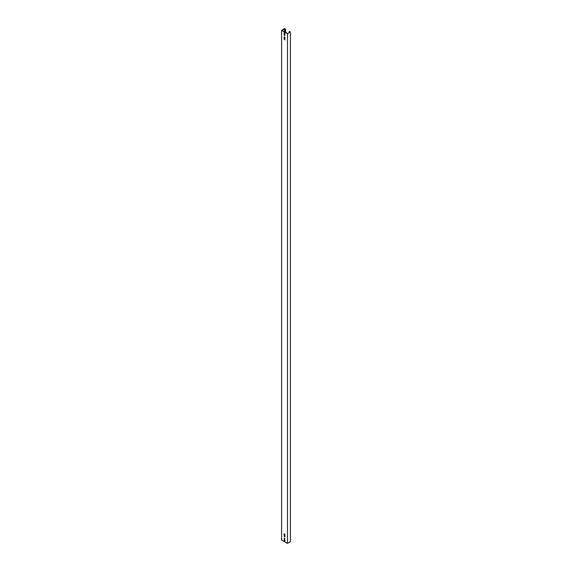 <?xml version="1.0" encoding="UTF-8"?>
<svg xmlns="http://www.w3.org/2000/svg" width="572" height="572" viewBox="0 0 572 572"><rect width="100%" height="100%" fill="white"/><g stroke="black" fill="none" stroke-linecap="round" stroke-linejoin="round"><path stroke-width="0.86" d="M284.527 538.088L284.935 540.833L284.127 540.361L284.305 538.645M284.527 533.84L284.935 534.541L284.813 536.843L284.127 536.114L284.127 534.076L284.527 533.84L284.527 536.55M284.527 32.633L284.935 33.333L284.813 35.636L284.127 34.906L284.127 32.869L284.527 32.633L284.527 35.342M284.527 36.88L284.935 37.58L284.813 39.883L284.127 39.153L284.127 37.116L284.527 36.88L284.527 39.59M281.989 540.233L287.473 543.4L287.473 33.698L281.588 30.302L281.588 540.004L281.989 540.233M284.527 31.789L284.527 28.814L281.953 30.302L287.473 33.483L290.047 31.996L289.125 31.467L289.125 32.525M284.892 541.012L284.305 540.254L284.348 538.038M284.892 536.765L284.305 536.007L284.348 533.79M284.892 35.557L284.305 34.799L284.348 32.583M284.892 39.804L284.305 39.046L284.348 36.83M289.125 31.467L290.412 31.996L287.473 33.698M290.412 31.996L290.412 541.698L287.473 543.4M285.635 32.425L285.635 29.236L284.527 28.6L281.588 30.302M285.635 29.236L284.527 28.814M284.935 538.745L284.527 538.517M285.449 29.344L285.449 32.318"/></g></svg>
